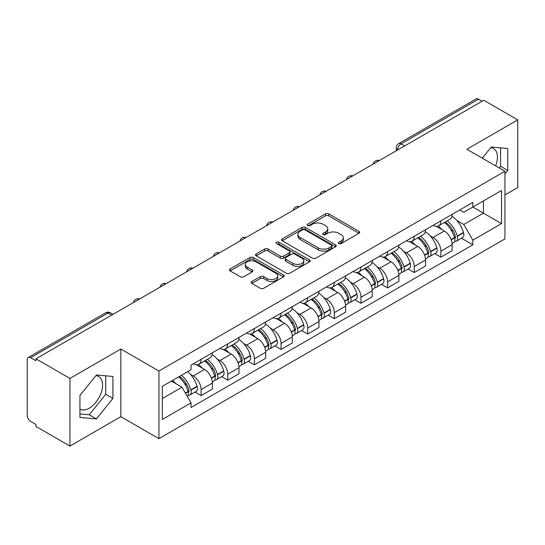<?xml version="1.0" encoding="UTF-8"?>
<svg xmlns="http://www.w3.org/2000/svg" width="545" height="545" viewBox="0 0 545 545"><rect width="100%" height="100%" fill="white"/><g stroke="black" fill="none" stroke-linecap="round" stroke-linejoin="round"><path stroke-width="0.82" d="M338.813 243.56A1.662 0.961 0 0 0 341.163 243.56L358.971 233.274A2.371 1.369 0 0 0 359.666 232.306A2.371 1.369 0 0 0 358.971 231.339L328.798 213.919A2.371 1.369 0 0 0 325.447 213.919L307.632 224.206A1.662 0.961 0 0 0 307.148 224.881A1.662 0.961 0 0 0 307.632 225.555A1.662 0.961 0 0 0 309.982 225.555L312.285 224.227A7.589 4.38 0 0 1 323.015 224.227L325.529 225.678A7.589 4.38 0 0 1 327.749 228.777A7.589 4.38 0 0 1 325.529 231.87L323.226 233.206A1.662 0.961 0 0 0 322.735 233.88A1.662 0.961 0 0 0 323.226 234.561A1.662 0.961 0 0 0 325.569 234.561L327.872 233.226A7.589 4.38 0 0 1 338.602 233.226L341.116 234.677A7.589 4.38 0 0 1 343.343 237.777A7.589 4.38 0 0 1 341.116 240.876L338.813 242.205A1.662 0.961 0 0 0 338.329 242.879A1.662 0.961 0 0 0 338.813 243.56L338.813 242.205M490.745 147.675A18.837 10.88 -60 0 1 493.525 148.533A18.837 10.88 -60 0 1 495.637 165.884M95.886 375.648A18.837 10.88 -60 0 1 98.665 376.5A18.837 10.88 -60 0 1 101.554 391.596A18.837 10.88 -60 0 1 89.244 408.198A18.837 10.88 -60 0 1 79.938 409.193M251.851 281.479A2.371 1.369 0 0 0 251.156 282.446A2.371 1.369 0 0 0 251.851 283.414L260.319 288.298A2.371 1.369 0 0 0 263.671 288.298L283.448 276.88A2.371 1.369 0 0 0 284.143 275.913A2.371 1.369 0 0 0 283.448 274.946L253.275 257.519A2.371 1.369 0 0 0 249.923 257.519L230.14 268.944A2.371 1.369 0 0 0 229.445 269.911A2.371 1.369 0 0 0 230.14 270.879L240.365 276.778A2.371 1.369 0 0 0 243.717 276.778L252.185 271.894A2.371 1.369 0 0 0 252.88 270.926A2.371 1.369 0 0 0 252.185 269.959L247.117 267.03A6.342 3.658 0 0 1 245.257 264.441A6.342 3.658 0 0 1 249.174 261.062A6.342 3.658 0 0 1 256.082 261.852L275.947 273.324A6.342 3.658 0 0 1 277.807 275.913A6.342 3.658 0 0 1 273.89 279.292A6.342 3.658 0 0 1 266.982 278.502L263.671 276.588A2.371 1.369 0 0 0 260.319 276.588L251.851 281.479L251.851 283.414M158.929 371.022L120.84 349.038L69.944 378.421L35.963 358.801L483.762 100.26L517.75 119.886L466.854 149.269L504.943 171.253L158.929 371.022L158.929 438.671L504.943 238.901L504.943 171.253M312.455 258.201A2.371 1.369 0 0 0 315.807 258.201L335.584 246.776A2.371 1.369 0 0 0 336.279 245.809A2.371 1.369 0 0 0 335.584 244.841L305.411 227.422A2.371 1.369 0 0 0 302.059 227.422L282.276 238.839A2.371 1.369 0 0 0 281.581 239.807A2.371 1.369 0 0 0 282.276 240.774L312.455 258.201M277.16 243.922A1.662 0.961 0 0 1 278.842 244.153L278.842 242.178L309.519 259.89A2.371 1.369 0 0 1 310.214 260.857A2.371 1.369 0 0 1 309.519 261.825L289.736 273.249A2.371 1.369 0 0 1 286.384 273.249L256.211 255.83L256.211 253.895A2.371 1.369 0 0 0 255.516 254.862A2.371 1.369 0 0 0 256.211 255.83M256.211 253.895L264.672 249.004A2.371 1.369 0 0 1 268.031 249.004L280.266 256.068A2.371 1.369 0 0 0 283.618 256.068L289.231 252.826A2.371 1.369 0 0 0 289.926 251.858A2.371 1.369 0 0 0 289.231 250.891L276.492 243.533A1.662 0.961 0 0 1 276.008 242.859A1.662 0.961 0 0 1 277.03 241.973A1.662 0.961 0 0 1 278.842 242.178M69.944 378.421L69.944 446.062L35.963 426.442L35.963 424.466L30.663 421.414A4.83 2.786 -120 0 1 27.25 415.494L27.25 359.686A4.83 2.786 -120 0 1 28.251 357.472L105.614 312.81A4.83 2.786 60 0 1 108.033 313.048L30.663 357.711A4.83 2.786 -120 0 0 28.251 357.472M504.943 194.919L517.75 187.528L517.75 119.886M69.944 446.062L120.84 416.68L158.929 438.671M35.963 358.801L35.963 360.77L30.663 357.711M404.69 145.917L401.1 143.846A4.83 2.786 60 0 0 398.688 143.608L476.051 98.938A4.83 2.786 60 0 1 478.469 99.176L401.1 143.846A4.83 2.786 120 0 0 397.687 149.759L397.687 149.957M482.053 101.247L478.469 99.176M440.898 220.854A11.111 6.417 60 0 1 438.596 225.841L449.863 219.335A11.111 6.417 -120 0 0 452.166 214.349M430.196 235.876L433.037 237.518A11.111 6.417 60 0 1 440.898 251.122L452.166 244.616A11.111 6.417 -120 0 0 444.311 231.012L436.245 226.352M452.166 244.616L452.166 250.632L440.898 257.138L434.781 253.609M438.596 225.841A11.111 6.417 60 0 1 433.125 225.337M440.898 251.122L440.898 257.138M414.255 236.237A11.111 6.417 60 0 1 411.952 241.224L423.227 234.718A11.111 6.417 -120 0 0 425.522 229.724M408.144 268.992L414.255 272.52L425.522 266.014L425.522 259.999A11.111 6.417 -120 0 0 417.668 246.395L409.602 241.735M411.952 241.224A11.111 6.417 60 0 1 406.481 240.72M403.552 251.259L406.4 252.9A11.111 6.417 60 0 1 414.255 266.505L414.255 272.52M387.611 251.62A11.111 6.417 60 0 1 385.308 256.606L396.583 250.094A11.111 6.417 -120 0 0 398.879 245.107M381.5 284.374L387.611 287.903L398.885 281.397L398.885 275.382A11.111 6.417 -120 0 0 391.024 261.77L382.958 257.117M385.308 256.606A11.111 6.417 60 0 1 379.838 256.102M376.915 266.641L379.756 268.283A11.111 6.417 60 0 1 387.611 281.888L387.611 287.903M360.967 267.002A11.111 6.417 60 0 1 358.665 271.989L369.939 265.476A11.111 6.417 -120 0 0 372.242 260.49M354.856 299.757L360.967 303.286L372.242 296.78L372.242 290.764A11.111 6.417 -120 0 0 364.38 277.153L356.314 272.5M358.665 271.989A11.111 6.417 60 0 1 353.194 271.485M350.272 282.024L353.112 283.666A11.111 6.417 60 0 1 360.967 297.27L360.967 303.286M334.323 282.378A11.111 6.417 60 0 1 332.021 287.372L343.296 280.859A11.111 6.417 -120 0 0 345.598 275.872M328.213 315.139L334.323 318.668L345.598 312.162L345.598 306.147A11.111 6.417 -120 0 0 337.743 292.536L329.671 287.883M332.021 287.372A11.111 6.417 60 0 1 326.557 286.868M323.628 297.406L326.469 299.048A11.111 6.417 60 0 1 334.323 312.653L334.323 318.668M307.68 297.761A11.111 6.417 60 0 1 305.384 302.748L316.652 296.242A11.111 6.417 -120 0 0 318.954 291.255M301.569 330.522L307.68 334.051L318.954 327.545L318.954 321.53A11.111 6.417 -120 0 0 311.1 307.918L303.027 303.258M305.384 302.748A11.111 6.417 60 0 1 299.913 302.25M296.984 312.789L299.825 314.424A11.111 6.417 60 0 1 307.68 328.036L307.68 334.051M281.036 313.143A11.111 6.417 60 0 1 278.74 318.13L290.008 311.624A11.111 6.417 -120 0 0 292.311 306.637M274.925 345.905L281.036 349.434L292.311 342.921L292.311 336.912A11.111 6.417 -120 0 0 284.456 323.301L276.39 318.641M278.74 318.13A11.111 6.417 60 0 1 273.27 317.633M270.34 328.172L273.181 329.807A11.111 6.417 60 0 1 281.036 343.418L281.036 349.434M254.399 328.526A11.111 6.417 60 0 1 252.097 333.513L263.364 327.007A11.111 6.417 -120 0 0 265.667 322.02M248.282 361.287L254.399 364.816L265.667 358.303L265.667 352.288A11.111 6.417 -120 0 0 257.812 338.683L249.746 334.024M252.097 333.513A11.111 6.417 60 0 1 246.626 333.015M243.697 343.548L246.538 345.189A11.111 6.417 60 0 1 254.399 358.801L254.399 364.816M227.756 343.909A11.111 6.417 60 0 1 225.453 348.895L236.728 342.389A11.111 6.417 -120 0 0 239.023 337.403M221.638 376.67L227.756 380.199L239.023 373.686L239.023 367.671A11.111 6.417 -120 0 0 231.169 354.066L223.103 349.406M225.453 348.895A11.111 6.417 60 0 1 219.982 348.398M217.053 358.93L219.901 360.572A11.111 6.417 60 0 1 227.756 374.183L227.756 380.199M201.112 359.291A11.111 6.417 60 0 1 198.809 364.278L210.084 357.772A11.111 6.417 -120 0 0 212.38 352.785M195.001 392.046L201.112 395.575L212.38 389.069L212.38 383.053A11.111 6.417 -120 0 0 204.525 369.449L196.459 364.789M198.809 364.278A11.111 6.417 60 0 1 193.339 363.781M190.416 374.313L193.257 375.955A11.111 6.417 60 0 1 201.112 389.566L201.112 395.575M459.769 209.954L463.781 212.278L501.523 190.484L483.422 200.935L483.422 213.163L463.781 224.499L456.839 220.493M162.342 398.538L181.982 387.195L191.036 402.878L162.342 419.439L162.342 386.31L191.036 369.742L191.036 365.109L472.835 202.413L472.835 207.046L501.523 223.614L472.835 240.181L463.781 224.499M501.523 190.484L501.523 223.614M191.036 402.878L191.036 407.51L472.835 244.814L472.835 240.181M504.943 173.964L507.756 170.462L507.756 148.485L491.277 147.014L482.298 158.186M120.84 349.038L120.84 416.68M79.938 417.463L96.417 418.935L112.897 398.429L112.897 376.459L96.417 374.98L79.938 395.486L79.938 417.463M181.982 387.195L171.396 381.084M461.424 238.226L472.835 244.814M499.254 167.976L500.589 166.32L500.589 147.845M500.589 166.32L507.756 170.462M79.938 413.962L89.244 414.793L105.723 394.287L105.723 375.812M89.244 414.793L96.417 418.935M105.723 394.287L112.897 398.429M339.474 243.792L341.116 242.845A7.589 4.38 0 0 0 343.343 239.752L343.343 237.777M327.749 228.777L327.749 230.746A7.589 4.38 0 0 1 325.529 233.846L323.887 234.793M358.937 233.294L328.798 215.888A2.371 1.369 0 0 0 325.447 215.888L308.293 225.793M335.557 246.796L305.411 229.391A2.371 1.369 0 0 0 302.059 229.391L282.31 240.795M331.394 246.49A1.662 0.961 0 0 0 331.885 245.809A1.662 0.961 0 0 0 331.394 245.134L304.907 229.84A1.662 0.961 0 0 0 302.564 229.84L300.132 231.244A7.589 4.38 0 0 0 297.911 234.343A7.589 4.38 0 0 0 300.132 237.436L318.232 247.893A7.589 4.38 0 0 0 328.962 247.893L331.394 246.49L331.394 248.459A1.662 0.961 0 0 0 331.885 247.784L331.885 245.809M297.911 234.343L297.911 236.312A7.589 4.38 0 0 0 300.132 239.412L300.132 237.436M331.394 248.459L328.962 249.862A7.589 4.38 0 0 1 318.232 249.862L300.132 239.412M256.239 255.843L264.672 250.979L264.672 249.004M289.926 251.858L289.926 253.834A2.371 1.369 0 0 1 289.231 254.801L283.618 258.044A2.371 1.369 0 0 1 280.266 258.044L268.031 250.979A2.371 1.369 0 0 0 264.672 250.979M278.842 244.153L309.485 261.845M292.965 263.399A6.342 3.658 0 0 0 299.873 264.196A6.342 3.658 0 0 0 303.79 260.81A6.342 3.658 0 0 0 301.93 258.221L294.934 254.181A2.371 1.369 0 0 0 291.582 254.181L285.968 257.424A2.371 1.369 0 0 0 285.273 258.391A2.371 1.369 0 0 0 285.968 259.359L292.965 263.399L292.965 265.374A6.342 3.658 0 0 0 299.873 266.164A6.342 3.658 0 0 0 303.79 262.785L303.79 260.81M285.273 258.391L285.273 260.367A2.371 1.369 0 0 0 285.968 261.334L285.968 259.359M292.965 265.374L285.968 261.334M277.807 275.913L277.807 277.882A6.342 3.658 0 0 1 273.89 281.268A6.342 3.658 0 0 1 266.982 280.471L263.671 278.563A2.371 1.369 0 0 0 260.319 278.563L251.885 283.427M245.257 264.441L245.257 266.416A6.342 3.658 0 0 0 247.117 269.005L247.117 267.03M252.158 271.914L247.117 269.005M283.448 274.946L283.448 276.88L253.275 259.495A2.371 1.369 0 0 0 249.923 259.495L230.174 270.899M445.088 222.094A15.219 8.788 60 0 1 445.163 222.135A15.219 8.788 60 0 1 455.177 235.787L455.266 236.108A2.957 1.71 60 0 1 454.803 238.431A2.957 1.71 60 0 1 454.734 238.465M444.42 222.476A18.353 10.6 60 0 1 454.51 237.62L454.598 237.933A6.097 3.522 60 0 1 453.638 242.723L452.118 243.601M454.68 241.374A6.097 3.522 -120 0 0 456.369 241.149A6.097 3.522 -120 0 0 457.337 236.36L457.241 236.046A18.353 10.6 -120 0 0 447.159 220.895M451.934 216.297A18.353 10.6 60 0 1 463.475 232.442L463.57 232.763A6.097 3.522 60 0 1 462.603 237.545L456.369 241.149M438.16 226.052A18.353 10.6 60 0 1 441.995 229.67M450.919 229.697L453.263 231.046M418.444 237.47A15.219 8.788 60 0 1 418.526 237.518A15.219 8.788 60 0 1 428.534 251.17L428.622 251.49A2.957 1.71 60 0 1 428.159 253.813A2.957 1.71 60 0 1 428.091 253.847M417.783 237.858A18.353 10.6 60 0 1 427.866 253.003L427.961 253.316A6.097 3.522 60 0 1 426.994 258.105L425.481 258.984M428.036 256.756A6.097 3.522 -120 0 0 429.726 256.531A6.097 3.522 -120 0 0 430.693 251.742L430.598 251.422A18.353 10.6 -120 0 0 420.515 236.278M425.298 231.679A18.353 10.6 60 0 1 436.838 247.825L436.927 248.139A6.097 3.522 60 0 1 435.959 252.928L429.726 256.531M411.523 241.435A18.353 10.6 60 0 1 415.351 245.052M424.276 245.08L426.619 246.429M391.8 252.853A15.219 8.788 60 0 1 391.882 252.9A15.219 8.788 60 0 1 401.89 266.553L401.985 266.866A2.957 1.71 60 0 1 401.515 269.189A2.957 1.71 60 0 1 401.447 269.23M391.14 253.241A18.353 10.6 60 0 1 401.222 268.385L401.318 268.699A6.097 3.522 60 0 1 400.35 273.488L398.838 274.367M401.393 272.139A6.097 3.522 -120 0 0 403.082 271.914A6.097 3.522 -120 0 0 404.049 267.125L403.961 266.805A18.353 10.6 -120 0 0 393.871 251.661M398.654 247.062A18.353 10.6 60 0 1 410.194 263.208L410.283 263.521A6.097 3.522 60 0 1 409.315 268.31L403.082 271.914M384.879 256.818A18.353 10.6 60 0 1 388.708 260.435M397.632 260.462L399.976 261.811M365.164 268.235A15.219 8.788 60 0 1 365.239 268.283A15.219 8.788 60 0 1 375.246 281.935L375.342 282.249A2.957 1.71 60 0 1 374.871 284.572A2.957 1.71 60 0 1 374.803 284.613M364.496 268.624A18.353 10.6 60 0 1 374.585 283.768L374.674 284.081A6.097 3.522 60 0 1 373.706 288.87L372.194 289.749M374.749 287.522A6.097 3.522 -120 0 0 376.438 287.29A6.097 3.522 -120 0 0 377.406 282.508L377.317 282.187A18.353 10.6 -120 0 0 367.228 267.043M372.01 262.445A18.353 10.6 60 0 1 383.551 278.59L383.639 278.904A6.097 3.522 60 0 1 382.679 283.693L376.438 287.29M358.235 272.2A18.353 10.6 60 0 1 362.071 275.818M370.995 275.845L373.332 277.194M338.52 283.618A15.219 8.788 60 0 1 338.595 283.666A15.219 8.788 60 0 1 348.609 297.318L348.698 297.631A2.957 1.71 60 0 1 348.228 299.954A2.957 1.71 60 0 1 348.16 299.988M337.852 284.006A18.353 10.6 60 0 1 347.942 299.151L348.03 299.464A6.097 3.522 60 0 1 347.07 304.253L345.55 305.132M348.112 302.904A6.097 3.522 -120 0 0 349.801 302.673A6.097 3.522 -120 0 0 350.762 297.89L350.673 297.57A18.353 10.6 -120 0 0 340.584 282.426M345.366 277.821A18.353 10.6 60 0 1 356.907 293.973L356.995 294.286A6.097 3.522 60 0 1 356.035 299.076L349.801 302.673M331.592 287.583A18.353 10.6 60 0 1 335.427 291.2M344.351 291.228L346.688 292.576M311.876 299.001A15.219 8.788 60 0 1 311.951 299.048A15.219 8.788 60 0 1 321.966 312.701L322.054 313.014A2.957 1.71 60 0 1 321.584 315.337A2.957 1.71 60 0 1 321.523 315.371M311.209 299.389A18.353 10.6 60 0 1 321.298 314.533L321.387 314.847A6.097 3.522 60 0 1 320.426 319.636L318.907 320.508M321.468 318.287A6.097 3.522 -120 0 0 323.158 318.055A6.097 3.522 -120 0 0 324.118 313.266L324.03 312.953A18.353 10.6 -120 0 0 313.94 297.808M318.723 293.203A18.353 10.6 60 0 1 330.263 309.356L330.352 309.669A6.097 3.522 60 0 1 329.391 314.458L323.158 318.055M304.948 302.966A18.353 10.6 60 0 1 308.783 306.583M317.708 306.61L320.044 307.959M285.233 314.383A15.219 8.788 60 0 1 285.308 314.424A15.219 8.788 60 0 1 295.322 328.083L295.41 328.397A2.957 1.71 60 0 1 294.94 330.72A2.957 1.71 60 0 1 294.879 330.754M284.565 314.765A18.353 10.6 60 0 1 294.654 329.916L294.743 330.229A6.097 3.522 60 0 1 293.782 335.018L292.263 335.89M294.825 333.669A6.097 3.522 -120 0 0 296.514 333.438A6.097 3.522 -120 0 0 297.475 328.649L297.386 328.335A18.353 10.6 -120 0 0 287.297 313.191M292.079 308.586A18.353 10.6 60 0 1 303.62 324.738L303.708 325.052A6.097 3.522 60 0 1 302.748 329.841L296.514 333.438M278.304 318.348A18.353 10.6 60 0 1 282.14 321.966M291.064 321.993L293.408 323.342M258.589 329.766A15.219 8.788 60 0 1 258.664 329.807A15.219 8.788 60 0 1 268.678 343.466L268.767 343.779A2.957 1.71 60 0 1 268.303 346.102A2.957 1.71 60 0 1 268.235 346.136M257.921 330.147A18.353 10.6 60 0 1 268.011 345.298L268.099 345.612A6.097 3.522 60 0 1 267.139 350.401L265.619 351.273M268.181 349.052A6.097 3.522 -120 0 0 269.87 348.82A6.097 3.522 -120 0 0 270.831 344.031L270.742 343.718A18.353 10.6 -120 0 0 260.66 328.574M265.435 323.968A18.353 10.6 60 0 1 276.976 340.121L277.071 340.434A6.097 3.522 60 0 1 276.104 345.223L269.87 348.82M251.661 333.731A18.353 10.6 60 0 1 255.496 337.348M264.42 337.375L266.764 338.724M231.945 345.149A15.219 8.788 60 0 1 232.02 345.189A15.219 8.788 60 0 1 242.034 358.848L242.123 359.162A2.957 1.71 60 0 1 241.66 361.485A2.957 1.71 60 0 1 241.592 361.519M231.284 345.53A18.353 10.6 60 0 1 241.367 360.674L241.455 360.994A6.097 3.522 60 0 1 240.495 365.784L238.976 366.656M241.537 364.435A6.097 3.522 -120 0 0 243.227 364.203A6.097 3.522 -120 0 0 244.194 359.414L244.099 359.101A18.353 10.6 -120 0 0 234.016 343.956M238.792 339.351A18.353 10.6 60 0 1 250.332 355.504L250.428 355.817A6.097 3.522 60 0 1 249.46 360.606L243.227 364.203M225.024 349.113A18.353 10.6 60 0 1 228.852 352.731M237.777 352.751L240.12 354.107M205.302 360.531A15.219 8.788 60 0 1 205.383 360.572A15.219 8.788 60 0 1 215.391 374.231L215.479 374.544A2.957 1.71 60 0 1 215.016 376.868A2.957 1.71 60 0 1 214.948 376.902M204.641 360.913A18.353 10.6 60 0 1 214.723 376.057L214.819 376.377A6.097 3.522 60 0 1 213.851 381.166L212.339 382.038M214.894 379.817A6.097 3.522 -120 0 0 216.583 379.586A6.097 3.522 -120 0 0 217.55 374.796L217.462 374.483A18.353 10.6 -120 0 0 207.373 359.339M212.155 354.734A18.353 10.6 60 0 1 223.695 370.886L223.784 371.2A6.097 3.522 60 0 1 222.816 375.989L216.583 379.586M198.38 364.489A18.353 10.6 60 0 1 202.209 368.113M211.133 368.134L213.477 369.49M179.482 376.411A15.219 8.788 60 0 1 188.747 389.607L188.843 389.927A2.957 1.71 60 0 1 188.372 392.25A2.957 1.71 60 0 1 188.304 392.284M178.712 376.861A18.353 10.6 60 0 1 188.086 391.439L188.175 391.76A6.097 3.522 60 0 1 187.337 396.467M188.25 395.2A6.097 3.522 -120 0 0 189.939 394.968A6.097 3.522 -120 0 0 190.907 390.179L190.818 389.866A18.353 10.6 -120 0 0 181.444 375.28M187.678 371.683A18.353 10.6 60 0 1 197.052 386.262L197.14 386.582A6.097 3.522 60 0 1 196.173 391.371L189.939 394.968M172.472 380.458A18.353 10.6 60 0 1 175.572 383.496M184.496 383.517L186.833 384.872M397.857 149.861L397.687 149.759A4.83 2.786 0 0 1 396.269 147.79L396.269 150.774M227.756 374.183L239.023 367.671M254.399 358.801L265.667 352.288M281.036 343.418L292.311 336.912M307.68 328.036L318.954 321.53M334.323 312.653L345.598 306.147M360.967 297.27L372.242 290.764M387.611 281.888L398.885 275.382M414.255 266.505L425.522 259.999M201.112 389.566L212.38 383.053M193.257 375.955L204.525 369.449M219.901 360.572L231.169 354.066M246.538 345.189L257.812 338.683M273.181 329.807L284.456 323.301M299.825 314.424L311.1 307.918M326.469 299.048L337.743 292.536M353.112 283.666L364.38 277.153M379.756 268.283L391.024 261.77M406.4 252.9L417.668 246.395M433.037 237.518L444.311 231.012M378.945 160.782A4.83 2.786 120 0 0 376.806 162.008M352.302 176.164A4.83 2.786 120 0 0 350.169 177.391M325.658 191.54A4.83 2.786 120 0 0 323.526 192.773M299.014 206.923A4.83 2.786 120 0 0 296.882 208.156M272.371 222.305A4.83 2.786 120 0 0 270.238 223.539M245.727 237.688A4.83 2.786 120 0 0 243.595 238.921M219.083 253.071A4.83 2.786 120 0 0 216.951 254.304M192.44 268.453A4.83 2.786 120 0 0 190.307 269.686M165.803 283.836A4.83 2.786 120 0 0 163.67 285.069M139.159 299.219A4.83 2.786 120 0 0 137.027 300.452M111.616 315.119L108.033 313.048A4.83 2.786 120 0 1 110.444 312.81A4.83 4.83 0 0 0 105.614 312.81M341.116 242.845L341.116 240.876M323.226 234.561L323.226 233.206M325.529 233.846L325.529 231.87M307.632 225.555L307.632 224.206M325.447 215.888L325.447 213.919M328.798 215.888L328.798 213.919M358.971 233.274L358.971 231.339M282.276 240.774L282.276 238.839M302.059 229.391L302.059 227.422M305.411 229.391L305.411 227.422M335.584 246.776L335.584 244.841M318.232 249.862L318.232 247.893M328.962 249.862L328.962 247.893M268.031 250.979L268.031 249.004M280.266 258.044L280.266 256.068M283.618 258.044L283.618 256.068M289.231 254.801L289.231 252.826M309.519 261.825L309.519 259.89M260.319 278.563L260.319 276.588M263.671 278.563L263.671 276.588M266.982 280.471L266.982 278.502M252.185 271.894L252.185 269.959M230.14 270.879L230.14 268.944M249.923 259.495L249.923 257.519M253.275 259.495L253.275 257.519M451.26 239.861L454.598 237.933M457.337 236.36L463.57 232.763M457.241 236.046L463.475 232.442M454.503 237.6L455.416 237.075M451.151 239.562L454.51 237.62M424.616 255.244L427.961 253.316M430.693 251.742L436.927 248.139M430.598 251.422L436.838 247.825M427.859 252.982L428.772 252.458M424.507 254.944L427.866 253.003M397.979 270.627L401.318 268.699M404.049 267.125L410.283 263.521M403.961 266.805L410.194 263.208M397.864 270.327L402.128 267.84M371.336 286.009L374.674 284.081M377.406 282.508L383.639 278.904M377.317 282.187L383.551 278.59M374.579 283.747L375.485 283.223M371.22 285.709L374.585 283.768M344.692 301.392L348.03 299.464M350.762 297.89L356.995 294.286M350.673 297.57L356.907 293.973M344.576 301.092L348.841 298.599M318.048 316.774L321.387 314.847M324.118 313.266L330.352 309.669M324.03 312.953L330.263 309.356M321.291 314.506L322.197 313.981M317.933 316.475L321.298 314.533M291.405 332.157L294.743 330.229M297.475 328.649L303.708 325.052M297.386 328.335L303.62 324.738M294.647 329.889L295.553 329.364M291.296 331.857L294.654 329.916M264.761 347.54L268.099 345.612M270.831 344.031L277.071 340.434M270.742 343.718L276.976 340.121M268.004 345.271L268.917 344.747M264.652 347.233L268.011 345.298M238.117 362.922L241.455 360.994M244.194 359.414L250.428 355.817M244.099 359.101L250.332 355.504M241.36 360.654L242.273 360.129M238.008 362.616L241.367 360.674M211.474 378.305L214.819 376.377M217.55 374.796L223.784 371.2M217.462 374.483L223.695 370.886M211.365 377.998L215.629 375.512M185.504 393.299L188.175 391.76M190.907 390.179L197.14 386.582M190.818 389.866L197.052 386.262M188.079 391.419L188.986 390.894M185.348 393.02L188.086 391.439M379.354 160.543A4.83 4.83 0 0 0 373.155 164.12M352.71 175.926A4.83 4.83 0 0 0 346.511 179.503M326.067 191.309A4.83 4.83 0 0 0 319.867 194.885M299.423 206.691A4.83 4.83 0 0 0 293.224 210.268M272.779 222.074A4.83 4.83 0 0 0 266.58 225.65M246.136 237.45A4.83 4.83 0 0 0 239.943 241.033M219.499 252.832A4.83 4.83 0 0 0 213.299 256.416M192.855 268.215A4.83 4.83 0 0 0 186.656 271.798M166.211 283.598A4.83 4.83 0 0 0 160.012 287.174M139.568 298.98A4.83 4.83 0 0 0 133.368 302.557M113.033 314.302L110.444 312.81M398.688 143.608A4.83 4.83 0 0 0 396.269 147.79"/></g></svg>
